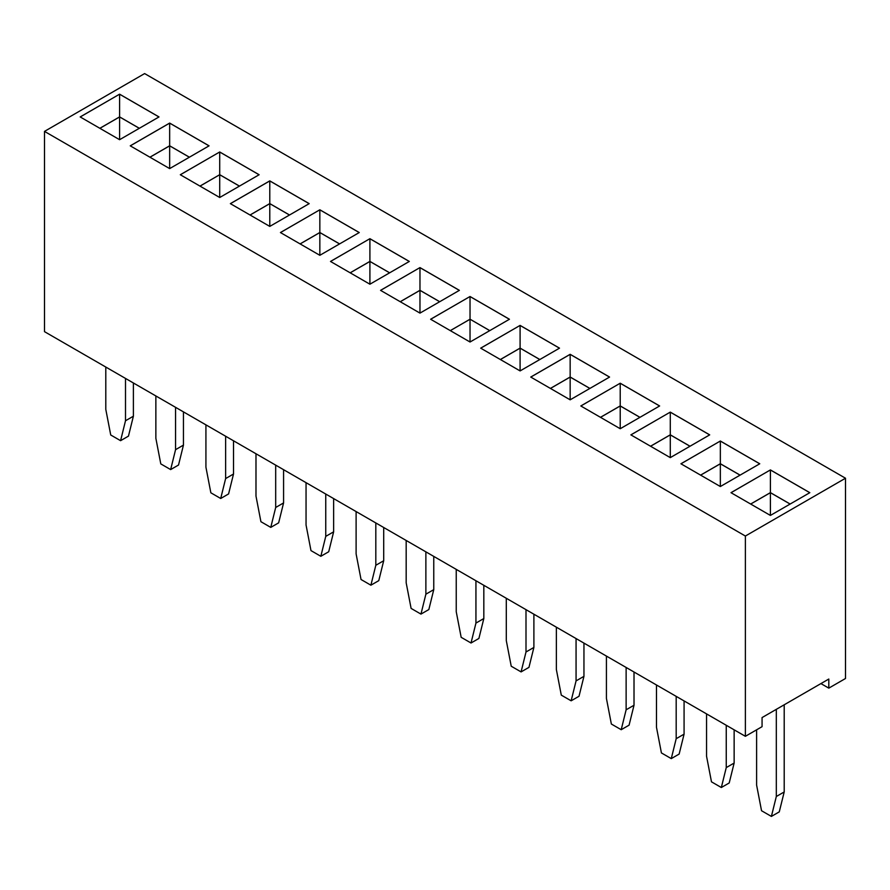 <?xml version="1.0" encoding="UTF-8"?>
<svg xmlns="http://www.w3.org/2000/svg" width="890" height="890" viewBox="0 0 890 890"><rect width="100%" height="100%" fill="white"/><g stroke="black" fill="none" stroke-linecap="round" stroke-linejoin="round"><path stroke-width="1.33" d="M745.375 536.036L745.375 736.308L44.5 331.659L44.5 131.386L745.375 536.036L845.5 478.23L144.625 73.581L44.5 131.386M745.375 736.308L762.062 726.674L762.062 717.574L828.812 679.037L828.812 688.137L845.5 678.503L845.5 478.23M319.844 209.784L280.428 232.546L319.844 255.308L359.26 232.546L319.844 209.784L280.461 232.568M330.49 261.449L369.906 284.21L409.322 261.449L369.906 238.687L330.49 261.449M419.969 267.59L380.553 290.351L419.969 313.113L459.385 290.351L419.969 267.59L380.586 290.374M470.031 342.016L509.447 319.254L470.031 296.503L430.615 319.254L470.031 342.016L470.031 319.254L450.284 330.613M720.344 441.017L680.928 463.779L720.344 486.53L759.76 463.779L720.344 441.017L680.961 463.801M670.281 457.627L709.697 434.865L670.281 412.115L630.865 434.865L670.281 457.627L670.281 434.865L650.568 446.246M620.219 383.212L580.803 405.962L620.219 428.724L659.635 405.962L620.219 383.212L580.836 405.985M480.678 348.157L520.094 370.919L559.51 348.157L520.094 325.406L480.678 348.157M530.74 377.06L570.156 399.821L609.572 377.06L570.156 354.309L530.74 377.06M309.197 203.643L269.781 180.881L230.365 203.643L269.781 226.405L309.197 203.643M209.072 145.838L169.656 123.076L130.24 145.838L169.656 168.599L209.072 145.838M219.719 151.979L180.303 174.74L219.719 197.502L259.135 174.74L219.719 151.979L180.336 174.763M770.406 515.432L809.822 492.682L770.406 469.92L730.99 492.682L770.406 515.432L770.406 492.682L750.693 504.051M119.594 94.173L80.178 116.935L119.594 139.697L159.01 116.935L119.594 94.173L80.211 116.957M828.812 688.137L820.925 683.587M359.226 232.568L319.844 209.829L319.844 232.501L300.097 243.905M369.906 238.687L330.524 261.471M409.289 261.471L369.906 238.743L369.906 261.404L350.159 272.807M459.351 290.374L419.969 267.645L419.969 290.307L400.222 301.71M470.031 296.503L430.649 319.276M509.414 319.276L470.031 296.548L470.031 319.21L450.318 330.635M759.726 463.801L720.344 441.062L720.344 463.723L700.597 475.127M670.281 412.115L630.899 434.887M709.664 434.887L670.281 412.159L670.281 434.821L650.534 446.224M659.601 405.985L620.219 383.256L620.219 405.918L600.472 417.321M520.094 325.406L480.711 348.179M559.476 348.179L520.094 325.451L520.094 348.112L500.347 359.516M609.539 377.082L570.156 354.353L530.774 377.082M309.164 203.665L269.781 180.926L230.399 203.665M269.781 180.881L269.781 203.599L250.034 215.002M209.039 145.86L169.656 123.12L130.274 145.86M259.101 174.763L219.719 152.023L219.719 174.696L199.972 186.099M770.406 469.92L731.024 492.704M809.789 492.704L770.406 469.965L770.406 492.626L750.659 504.029M158.976 116.957L119.594 94.218L119.594 116.89L99.847 128.293M726.251 725.272L726.251 767.603L721.334 787.517L711.477 781.832L706.549 756.222L706.549 713.891M734.139 729.822L734.139 763.053L729.21 782.966L721.334 787.517M676.189 696.369L676.189 738.7L671.271 758.614L661.415 752.929L656.486 727.319L656.486 684.989M684.076 700.919L684.076 734.15L679.148 754.064L671.271 758.614M626.126 667.467L626.126 709.797L621.209 729.711L611.352 724.026L606.424 698.416L606.424 656.086M634.014 672.017L634.014 705.247L629.085 725.161L621.209 729.711M576.064 638.564L576.064 680.894L571.146 700.808L561.29 695.123L556.361 669.514L556.361 627.183M583.951 643.114L583.951 676.344L579.023 696.258L571.146 700.808M433.764 556.406L433.764 589.636L428.835 609.55L420.959 614.1L411.102 608.404L406.174 582.805L406.174 540.475M425.876 551.856L425.876 594.186L420.959 614.1M533.889 614.211L533.889 647.442L528.96 667.355L521.084 671.906L511.227 666.221L506.299 640.611L506.299 598.28M526.001 609.661L526.001 651.992L521.084 671.906M475.939 580.758L475.939 623.089L471.021 643.003L461.165 637.307L456.236 611.708L456.236 569.378M483.826 585.308L483.826 618.539L478.898 638.453L471.021 643.003M175.564 407.331L175.564 449.673L170.646 469.586L160.79 463.89L155.861 438.292L155.861 395.961M183.451 411.892L183.451 445.111L178.523 465.025L170.646 469.586M233.514 440.795L233.514 474.014L228.585 493.928L220.709 498.489L210.852 492.793L205.924 467.194L205.924 424.864M225.626 436.234L225.626 478.575L220.709 498.489M383.701 527.503L383.701 560.733L378.773 580.647L370.896 585.197L361.04 579.501L356.111 553.903L356.111 511.572M375.814 522.953L375.814 565.284L370.896 585.197M325.751 494.05L325.751 536.381L320.834 556.295L310.977 550.599L306.049 525L306.049 482.669M333.639 498.6L333.639 531.831L328.71 551.744L320.834 556.295M275.689 465.147L275.689 507.478L270.771 527.392L260.915 521.696L255.986 496.097L255.986 453.767M283.576 469.697L283.576 502.928L278.648 522.842L270.771 527.392M784.201 704.791L784.201 791.955L779.273 811.869L771.396 816.419L761.54 810.734L756.611 785.125L756.611 729.822M776.314 709.341L776.314 796.506L771.396 816.419M133.389 382.978L133.389 416.209L128.46 436.122L120.584 440.684L110.727 434.988L105.799 409.389L105.799 367.047M125.501 378.428L125.501 420.759L120.584 440.684M339.591 243.905L319.844 232.501M389.653 272.807L369.906 261.404M439.716 301.71L419.969 290.307M489.778 330.613L470.031 319.21L489.745 330.635M740.091 475.127L720.344 463.723M690.028 446.224L670.281 434.821M639.966 417.321L620.219 405.918M539.841 359.516L520.094 348.112M570.156 354.353L570.156 377.015L550.409 388.418M589.903 388.418L570.156 377.015M289.528 215.002L269.781 203.599M169.656 123.12L169.656 145.793L149.909 157.196M189.403 157.196L169.656 145.793M239.466 186.099L219.719 174.696L200.005 186.121M790.153 504.029L770.406 492.626M139.341 128.293L119.594 116.89M734.139 763.053L726.251 767.603M684.076 734.15L676.189 738.7M634.014 705.247L626.126 709.797M583.951 676.344L576.064 680.894M433.764 589.636L425.876 594.186M533.889 647.442L526.001 651.992M483.826 618.539L475.939 623.089M183.451 445.111L175.564 449.673M233.514 474.014L225.626 478.575M383.701 560.733L375.814 565.284M333.639 531.831L325.751 536.381M283.576 502.928L275.689 507.478M784.201 791.955L776.314 796.506M133.389 416.209L125.501 420.759M339.557 243.927L319.844 232.546L300.13 243.927M389.62 272.829L369.906 261.449L350.193 272.829M439.682 301.732L419.969 290.351L400.255 301.732M740.057 475.149L720.344 463.779L700.63 475.149M689.995 446.246L670.281 434.865M639.932 417.343L620.219 405.962L600.505 417.343M539.807 359.538L520.094 348.157L500.38 359.538M589.87 388.441L570.156 377.06L550.443 388.441M289.495 215.024L269.781 203.643L250.068 215.024M189.37 157.219L169.656 145.838L149.943 157.219M239.432 186.121L219.719 174.74L219.719 197.502M790.12 504.051L770.406 492.682M139.307 128.316L119.594 116.935L99.88 128.316M319.844 232.546L319.844 255.308M369.906 261.449L369.906 284.21M419.969 290.351L419.969 313.113M720.344 463.779L720.344 486.53M620.219 405.962L620.219 428.724M520.094 348.157L520.094 370.919M570.156 377.06L570.156 399.821M269.781 203.643L269.781 226.405M169.656 145.838L169.656 168.599M119.594 116.935L119.594 139.697"/></g></svg>
